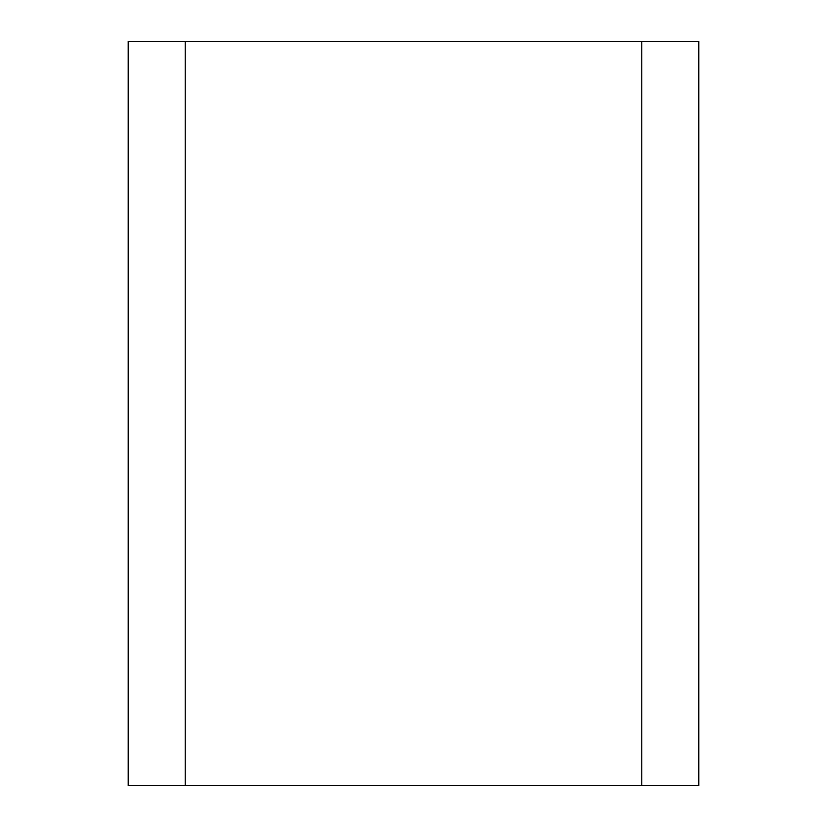 <?xml version="1.0" encoding="UTF-8"?>
<svg xmlns="http://www.w3.org/2000/svg" width="827" height="827" viewBox="0 0 827 827"><rect width="100%" height="100%" fill="white"/><g stroke="black" fill="none" stroke-linecap="round" stroke-linejoin="round"><path stroke-width="1.24" d="M641.752 41.35L698.815 41.35L698.815 785.65L128.185 785.65L128.185 41.35L641.752 41.35L641.752 785.65M185.248 41.35L185.248 785.65"/></g></svg>
